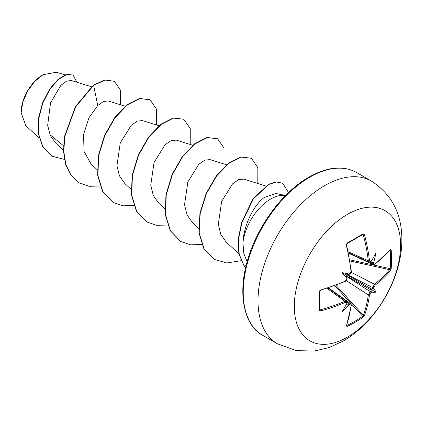 <?xml version="1.0" encoding="UTF-8"?>
<svg xmlns="http://www.w3.org/2000/svg" width="423" height="423" viewBox="0 0 423 423"><rect width="100%" height="100%" fill="white"/><g stroke="black" fill="none" stroke-linecap="round" stroke-linejoin="round"><path stroke-width="0.63" d="M348.478 253.234L373.335 264.587L372.668 263.307A149.398 93.446 -124.5 0 0 372.578 262.308L373.276 262.921L373.747 262.329A150.202 93.948 55.5 0 1 373.821 263.169L374.159 263.984L375.101 263.91A150.049 84.33 -1.3 0 0 390.36 249.591L391.175 250.093A149.488 115.405 30.8 0 1 391.576 259.357A149.488 115.405 30.8 0 1 391.175 268.462A0.804 0.481 -174.9 0 1 390.186 268.658A148.69 114.792 -149.2 0 0 390.588 259.6A148.69 114.792 -149.2 0 0 390.186 250.384L389.937 250.342M349.747 273.649A0.804 0.412 64.3 0 1 349.594 274.099L349.16 274.31L348.98 274.014A110.197 41.628 169.7 0 0 342.059 272.629L346.04 274.929L348.383 274.495L348.98 274.014A150.202 78.831 -4.2 0 0 349.747 273.649L351.027 271.307A150.049 84.336 -118.7 0 0 346.263 245.134L347.103 243.014A149.488 39.736 -18.8 0 0 355.325 238.424A149.488 39.736 -18.8 0 0 363.008 233.829A0.804 0.513 58.2 0 1 362.86 234.453L362.897 234.437M347.457 337.115A75.162 43.395 -60 0 1 294.308 306.432A75.162 43.395 -60 0 1 347.457 214.371A75.162 43.395 -60 0 1 400.607 245.06A75.162 43.395 -60 0 1 347.457 337.115M363.008 233.829L364.452 234.633A0.804 0.291 165.1 0 1 363.309 234.902L362.685 234.506M364.452 234.633A150.049 88.867 58.7 0 1 369.475 260.658L369.855 261.493L370.86 261.456A0.804 0.513 55.2 0 1 370.701 261.911L369.073 262.112M373.747 262.329A110.197 108.537 132.4 0 0 375.883 253.102A110.197 18.623 122.2 0 1 371.484 261.023L371.034 261.414M391.175 268.462L390.36 270.593A0.804 0.587 -140.5 0 0 389.657 269.689L390.186 268.658L349.726 259.791M390.36 270.593A150.049 88.867 -178.7 0 1 375.101 285.208L373.821 287.55A150.202 93.948 55.5 0 1 373.747 288.317L372.578 288.465A149.398 93.446 -124.5 0 0 372.668 287.555L374.477 284.224A149.245 88.391 1.3 0 0 389.657 269.689L349.927 260.986M346.696 325.234L346.86 325.43A148.69 114.786 29.2 0 0 362.685 316.293L363.309 315.315A149.245 88.391 -121.3 0 0 368.306 294.905L370.294 291.674A149.398 93.446 4.5 0 0 371.034 291.14L371.484 292.224A110.197 48.291 68.2 0 0 375.883 292.156A110.197 48.291 171.8 0 0 373.747 288.317M346.474 276.277L370.294 291.674A0.804 0.502 54.4 0 1 370.86 292.679L369.475 294.953A150.049 88.867 58.7 0 1 364.452 315.479L363.008 317.25A149.488 115.405 -150.8 0 1 355.325 322.146A149.488 115.405 -150.8 0 1 347.103 326.434L346.263 325.98A150.049 84.336 -118.7 0 0 351.027 305.607L350.82 304.867L349.747 304.867A150.202 93.948 -175.5 0 1 348.98 305.221C349.44 304.549 349.239 304.216 348.383 304.216A149.398 93.446 4.5 0 0 349.292 303.799L350.725 303.73L328.475 287.883M42.802 74.85A30.62 17.681 120 0 0 21.15 112.354M65.026 74.892L56.455 72.222L43.093 74.686L34.702 81.486L27.58 91.067L22.842 102.038L21.15 112.719L25.724 125.583L39.159 137.983M285.594 195.468L275.807 193.475L264.338 197.425C253.462 205.34 243.6 225.723 242.918 242.844A39.513 22.816 -60 0 1 270.583 199.101A39.513 22.816 -60 0 1 285.578 195.484M247.169 261.7L243.844 253.504L242.918 242.844M63.524 145.761L49.972 134.678M91.421 86.752L71.339 80.492L66.559 81.11L60.843 85.361L50.543 102.831L47.662 125.43L50.305 135.439L55.693 143.09L63.461 150.255M125.208 106.258L108.182 100.954L103.45 101.472L97.745 105.501L88.962 117.747L83.585 134.482L84.013 151.376L91.045 163.981M142.302 120.597L137.216 121.131L131.167 125.361L120.259 142.99L116.949 165.753L119.482 175.894L124.806 183.524L131.035 189.271M176.084 140.113L171.008 140.632L164.965 144.862L154.051 162.49L150.752 185.248L153.263 195.389L158.593 203.029L164.822 208.777M209.866 159.624L204.801 160.132L198.762 164.357L187.844 181.985L184.534 204.758L187.045 214.884L192.38 222.535M243.653 179.13L238.598 179.627L232.571 183.846L221.647 201.448L218.316 224.211L220.748 234.289L226.014 241.903L238.947 253.832M97.745 105.501L93.626 85.361L105.116 80.069L114.363 81.306L120.407 90.099L120.301 104.73M64.354 159.386L51.892 156.193L43.072 147.273L38.646 134.022L38.784 118.429L42.94 102.747L49.999 89.153L58.459 79.397L66.665 74.585L73.089 75.014L76.859 82.215M93.346 85.197L75.421 106.591L64.608 136.164L63.482 151.117L65.613 164.568L70.948 175.429L79.45 183.006L71.228 175.587L65.893 164.727L63.762 151.281L64.888 136.328L75.701 106.755L93.626 85.361L93.346 85.197L104.835 79.905L114.363 81.306M51.754 156.113L42.792 147.109L38.366 133.858L38.504 118.266L42.66 102.588L49.718 88.989L58.178 79.233L66.385 74.422L73.089 75.014M79.45 183.006L89.068 186.3L100.045 186.025M156.431 124.97L156.462 109.113L150.033 99.77L139.828 98.596L127.413 104.867L114.998 117.811L104.793 135.646L98.675 155.833L97.898 175.497L102.895 191.82L113.237 202.511L122.855 205.805L133.837 205.53M190.218 144.476L190.255 128.618L183.82 119.275L173.615 118.107L161.2 124.378L148.785 137.322L138.58 155.151L132.462 175.339L131.685 195.003L136.682 211.331L147.024 222.022L156.642 225.316L167.624 225.036M224.005 163.981L224.042 148.129L217.607 138.781L207.402 137.612L194.987 143.883L182.572 156.827L172.367 174.657L166.25 194.85L165.472 214.514L170.474 230.836L180.811 241.528L190.604 244.848L201.792 244.473M257.792 183.487L257.829 167.635L251.399 158.292L241.3 157.097L229.007 163.209L216.676 175.905L206.466 193.459L200.206 213.43L199.185 232.994L204.193 249.031L214.318 259.442L226.765 262.958L240.978 260.705M288.523 192.597L282.786 183.296L276.51 181.996L268.97 184.349L253.282 198.995L241.919 222.577L238.805 237.943L238.519 248.037L239.312 254.435L244.092 265.961L239.032 254.276L238.239 247.873L238.524 237.779L241.639 222.413L253.002 198.831L268.69 184.185L276.23 181.832L282.786 183.296M150.033 99.77L139.542 98.437L127.127 104.708L114.712 117.652L104.513 135.482L98.395 155.669L97.613 175.334L102.615 191.661L113.094 202.432M183.82 119.275L173.335 117.943L160.92 124.214L148.499 137.158L138.3 154.987L132.182 175.18L131.4 194.839L136.402 211.167L146.881 221.938M217.607 138.781L207.122 137.449L194.707 143.72L182.292 156.663L172.087 174.498L165.969 194.686L165.192 214.35L170.194 230.678L180.674 241.448M251.399 158.292L241.015 156.933L228.727 163.051L216.396 175.741L206.181 193.295L199.926 213.266L198.905 232.83L203.912 248.867L214.181 259.362M245.689 267.526A37.557 21.684 -60 0 1 244.372 266.125L246.466 264.327M245.668 267.6A37.557 21.684 -60 0 1 244.092 265.961M346.839 303.328L346.723 303.915A110.197 18.623 117.8 0 1 342.059 311.688A110.197 108.537 107.6 0 0 348.98 305.221M347.066 303.201L347.098 302.794A0.804 0.513 -175.2 0 1 346.786 303.159L346.532 302.392L345.401 302.355A150.049 88.867 -178.7 0 1 320.348 311.016L318.937 310.17A149.488 39.736 -101.2 0 0 318.937 291.801L320.348 290.014A150.049 84.33 -1.3 0 0 345.401 281.057L346.786 278.778A0.804 0.412 -4.3 0 0 347.103 278.413L346.733 279.386M342.059 272.629A110.197 41.623 70.3 0 0 346.723 277.927L347.103 278.413M372.578 262.308L371.267 260.362M346.04 274.929L346.839 277.171L346.723 277.927A150.202 78.831 -115.8 0 1 346.786 278.778M346.04 304.052L348.383 304.216M371.034 291.14L371.267 289.491L372.578 288.465M319.402 309.768L319.397 309.726A0.804 0.513 -178.2 0 1 318.937 310.17M319.354 291.278A0.804 0.418 178.4 0 1 319.397 291.405L319.397 309.726A0.804 0.513 -178.2 0 0 319.354 309.551L320.015 309.895A0.804 0.291 74.9 0 1 320.348 311.016M348.393 252.832L369.078 262.123L368.306 260.79A149.245 88.391 -121.3 0 0 363.309 234.902L362.13 234.902M319.423 308.875L320.015 309.895A149.245 88.391 1.3 0 0 344.93 301.276L346.463 301.271L328.079 288.015M347.077 278.535L346.585 280.296L345.242 281.48A0.804 0.391 -113.7 0 0 345.401 281.057M345.242 281.48L320.222 290.427A0.804 0.28 -106 0 0 320.348 290.014M319.397 291.405A0.804 0.418 178.4 0 1 319.397 291.41A0.804 0.418 178.4 0 1 318.937 291.801M351.027 271.307A0.804 0.391 -6.3 0 0 351.317 270.958L346.537 244.399C346.469 244.79 346.786 242.961 346.553 244.817A0.804 0.28 -14 0 1 346.263 245.134M327.021 288.359L344.93 301.276A0.804 0.397 66.7 0 1 345.401 302.355M347.103 243.014A0.804 0.418 61.6 0 1 346.992 243.616L346.992 243.616A0.804 0.418 61.6 0 1 346.86 243.643M369.475 260.658A0.804 0.397 173.3 0 1 368.306 260.79L348.166 251.738M347.066 302.212L349.292 303.799A0.804 0.423 65.1 0 1 349.747 304.867M350.72 303.74L351.312 305.263A0.804 0.529 -172.7 0 1 351.027 305.607M351.312 305.263L346.532 325.699A0.804 0.597 -160.3 0 1 346.263 325.98M346.86 325.43A0.804 0.449 64.9 0 1 347.103 326.434M373.821 263.169A0.804 0.423 174.9 0 1 372.668 263.307L370.183 262.17M334.773 285.689L362.685 316.293A0.804 0.481 54.9 0 1 363.008 317.25M375.101 263.91A0.804 0.529 52.7 0 1 374.947 264.327L389.927 250.009M335.91 285.266L363.309 315.315A0.804 0.587 20.5 0 0 364.452 315.479M390.36 249.591A0.804 0.597 40.3 0 1 390.255 249.967M346.3 280.676L368.306 294.905A0.804 0.523 7.7 0 0 369.475 294.953M391.175 250.093A0.804 0.449 175.1 0 1 390.186 250.384M375.101 285.208A0.804 0.523 -127.7 0 0 374.477 284.224L351.148 272.275M347.426 274.627L372.668 287.555A0.804 0.502 5.6 0 0 373.821 287.55M375.883 292.156L371.267 289.491M277.467 343.825A93.954 54.244 -60 0 1 263.064 268.536A93.954 54.244 -60 0 1 324.441 185.745A93.954 54.244 -60 0 1 371.42 181.092L356.663 172.573A93.954 54.244 120 0 0 309.689 177.226A93.954 54.244 120 0 0 248.306 260.018A93.954 54.244 120 0 0 262.709 335.307L277.467 343.825L296.481 350.651L314.337 351.027L329.057 347.574L343.233 341.033C374.757 323.008 399.217 282.807 401.654 245.985C403.415 216.962 393.337 195.326 371.42 181.092M370.86 261.456A150.202 78.831 -4.2 0 0 371.484 261.023M371.484 292.224A150.202 93.948 -175.5 0 1 370.86 292.679M346.723 303.915A150.202 78.831 -115.8 0 0 346.786 303.159M371.294 290.162L346.236 275.696M346.802 274.712L371.859 289.179M346.537 244.42L346.992 243.616L362.86 234.453M262.709 335.307C245.118 326.572 235.907 294.519 248.962 255.783C259.278 223.244 284.129 190.99 308.88 177.147C321.803 169.972 333.25 167.011 343.222 168.259C348.224 168.83 352.703 170.263 356.663 172.573M91.014 164.013L97.248 169.76M142.308 120.566L158.995 125.768M176.095 140.071L192.782 145.274M209.882 159.582L226.569 164.78M192.38 222.54L198.609 228.283M243.669 179.088L265.729 185.961M51.892 156.193L51.611 156.034M112.952 202.347L113.237 202.511M146.744 221.858L147.024 222.022M180.531 241.364L180.811 241.528M214.038 259.278L214.318 259.442M345.654 280.92L345.38 281.29M319.397 291.41C319.814 290.908 318.635 291.68 320.222 290.427L319.867 290.612M351.317 270.958C351.376 272.481 350.799 273.528 349.594 274.099L350.249 273.295M351.037 271.582L351.217 271.18M347.098 302.794L346.458 301.282M371.04 261.678L370.701 261.911M346.532 325.699L346.405 325.393M373.335 264.571L374.947 264.327"/></g></svg>
